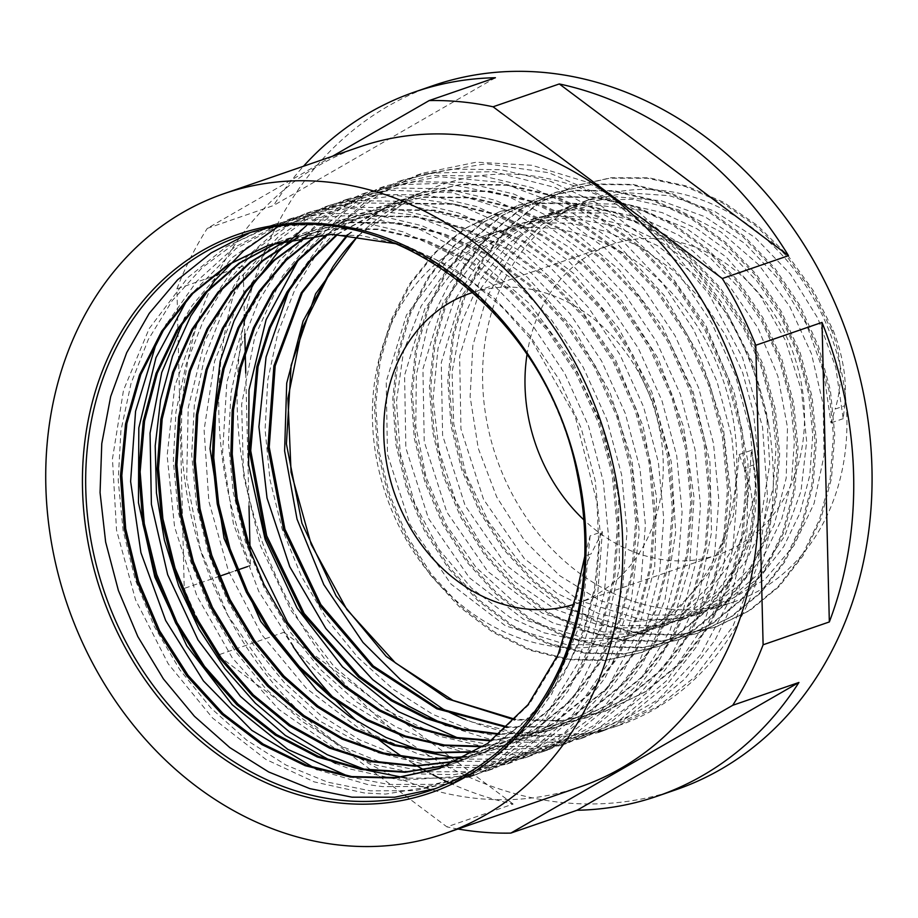 <?xml version="1.0" encoding="UTF-8"?>
<svg xmlns="http://www.w3.org/2000/svg" width="918" height="918" viewBox="0 0 918 918"><rect width="100%" height="100%" fill="white"/><g stroke="black" fill="none" stroke-linecap="round" stroke-linejoin="round"><path stroke-width="0.69" stroke-dasharray="4.59 3.44" d="M317.158 769.697L367.923 784.626L382.588 786.634L427.18 786.428L470.062 776.812L485.955 770.558L536.525 738.29L577.227 691.598L605.432 633.225L619.512 566.808L618.422 496.363L602.346 426.204L572.04 360.648L529.468 303.617L477.062 258.704L418.023 228.525L355.886 215.099L294.368 219.058L269.777 225.92L226.149 246.908L187.788 277.615L149.152 328.644L123.494 390.253L112.455 458.828L116.529 530.122L135.566 599.856L168.224 663.817L212.609 718.048L265.853 759.393L314.14 781.861L364.228 792.957L385.663 794.081L451.679 783.1L498.589 759.691L543.628 718.542L577.227 664.563L597.17 600.946L602.357 531.637L590.113 535.86L584.823 556.044L591.169 553.864C584.525 567.324 579.866 581.243 577.204 595.61L559.418 654.144L529.365 704.221L488.938 743.018L439.091 768.618M397.437 243.981L434.742 258.945L470.119 280.369L502.662 307.587L531.499 339.97L575.265 416.657L596.964 502.375L598.8 545.854L594.508 588.208L584.169 628.337L568.15 665.206L546.853 697.818L520.793 725.3L490.728 747L457.451 762.307L447.95 765.291M278.223 242.123L287.162 238.795L331.765 228.995L378.101 229.557L424.449 240.516L469.052 261.297L510.167 291.247L546.302 329.126L576.045 373.454L598.272 422.601L612.214 474.583L617.263 527.437L613.316 579.143L600.544 627.671L579.396 671.138L550.811 707.939L515.813 736.546L475.799 755.95L457.049 761.355M287.506 239.667L305.51 232.426L350.114 222.684L396.473 223.235L442.809 234.147L487.401 254.997L528.55 284.89L564.639 322.792L594.405 367.143L616.655 416.256L630.54 468.26L635.646 521.126L631.676 572.809L618.881 621.348L597.779 664.827L569.137 701.582L534.173 730.258L494.171 749.604L465.965 756.914M297.18 237.613L325.224 225.644L369.816 215.868L416.175 216.453L462.523 227.343L507.103 248.204L548.253 278.108L584.353 315.987L614.108 360.349L636.369 409.451L650.254 461.456L655.349 514.332L651.39 566.004L638.584 614.544L617.493 658.045L588.851 694.788L553.875 723.453L513.873 742.823L475.18 751.681M324.938 225.771L369.506 216.2L415.808 217.05L462.087 228.134L506.541 249.111L547.541 279.164L583.527 317.066L613.098 361.451L635.233 410.541L649.026 462.477L653.983 515.262L650.001 566.865L637.138 615.267L616.024 658.676L587.428 695.362L552.464 723.912L512.542 743.305L474.549 752.071M306.773 236.087L342.242 219.792L386.845 210.004L433.193 210.555L479.529 221.513L524.132 242.306L565.247 272.244L601.37 310.135L631.136 354.463L653.352 403.599L667.294 455.592L672.355 508.446L668.384 560.141L655.636 608.68L634.487 652.147L605.88 688.936L570.893 717.566L530.879 736.936L482.902 746.747M316.744 235.008L360.602 213.435L405.194 203.67L451.553 204.255L497.889 215.145L542.469 236.006L583.63 265.899L619.73 303.789L649.474 348.151L671.746 397.253L685.62 449.258L690.726 502.135L686.767 553.806L673.961 602.334L652.87 645.847L624.229 682.579L589.241 711.243L549.251 730.625L491.176 740.837M326.705 234.423L378.973 207.135L423.554 197.313L469.901 197.921L516.26 208.834L560.841 229.638L601.967 259.599L638.113 297.443L667.834 341.806L690.084 390.93L704.014 442.912L709.052 495.777L705.139 547.484L692.333 595.989L671.207 639.49L642.623 676.279L607.601 704.875L567.622 724.302L534.081 732.484L499.231 734.411M336.998 234.331L397.322 200.778L441.925 191.013L488.273 191.552L534.62 202.511L579.212 223.326L620.338 253.242L656.45 291.132L686.228 335.472L708.444 384.596L722.363 436.601L727.446 489.455L723.464 541.138L710.716 589.689L689.567 633.156L660.949 669.933L625.984 698.587L585.971 717.933L547.289 726.849L507.057 727.458M347.36 234.756L379.719 211.094L415.682 194.444L460.274 184.656L506.633 185.264L552.98 196.142L597.549 217.004L638.698 246.919L674.822 284.775L704.554 329.149L726.826 378.262L740.711 430.255L745.795 483.132L741.859 534.815L729.041 583.332L707.95 626.845L679.32 663.588L644.321 692.241L604.342 711.634L560.405 721.043L514.7 719.919M357.997 235.719L413.307 196.624A275.216 229.328 -109 0 0 358.479 235.777M298.958 258.727L346.304 210.44L404.425 179.469L451.863 169.073L501.182 169.727L550.502 181.316L597.928 203.544L641.705 235.41L680.123 275.733L711.737 322.998L735.421 375.29L750.167 430.668L755.548 486.976L751.314 542.022L737.624 593.705L715.133 640.041L684.61 679.182L647.316 709.694L604.71 730.372L561.827 739.988L517.236 740.183L474.514 731.485L432.871 714.399L393.57 689.498L357.859 657.426L326.762 619.191L301.23 575.965L282.124 528.986L269.961 479.678L265.095 429.544L267.804 380.063L277.924 332.706L295.16 288.906L319.097 250.017L348.943 217.107L383.839 191.219L422.796 173.169L476.35 162.188L531.97 165.274L587.015 182.143L638.79 212.024L684.851 253.46L722.971 304.351L751.291 362.323L768.573 424.46C750.626 330.434 690.439 244.039 613.27 202.694C544.087 166.651 477.429 164.632 413.307 196.624M590.113 535.86L581.783 619.776L551.787 693.893L529.411 725.105L502.834 751.509L472.621 772.405L435.752 788.562M248.893 233.356L257.545 230.143L304.971 219.723L354.291 220.389L403.61 231.979L451.036 254.194L494.813 286.072L533.243 326.383L564.845 373.649L588.53 425.952L603.287 481.33L608.645 537.638L604.434 592.695L590.744 644.356L568.242 690.703L537.73 729.844L500.425 760.345L457.818 781.034L414.947 790.65L370.356 790.834L327.634 782.159L285.991 765.061L246.69 740.149L210.968 708.099L179.882 669.853L154.35 626.615L135.233 579.648L123.081 530.34L118.215 480.194L120.912 430.726L131.033 383.38L148.268 339.568L172.205 300.679L202.063 267.781L236.947 241.87L275.905 223.82L323.354 213.401L372.662 214.02L421.97 225.69L469.419 247.837L513.162 279.749L551.603 320.084L583.24 367.303L606.855 419.629L621.681 475.008L627.005 531.293L622.771 586.361L609.139 638.044L586.579 684.335L556.101 723.533L518.808 754.011L476.167 774.677L433.307 784.362L388.716 784.477L349.861 776.961M188.775 296.709L236.156 248.445L294.253 217.451L341.703 207.089L391.034 207.697L440.33 219.322L487.768 241.549L531.545 273.38L569.94 313.749L601.6 360.992L625.25 413.284L639.995 468.673L645.4 524.981L641.131 580.015L627.476 631.71L604.973 678.035L574.438 717.176L537.168 747.711L494.527 768.343L451.656 777.994L407.076 778.189M277.236 227.182L312.625 211.163L360.063 200.709L409.371 201.386L458.702 212.999L506.128 235.18L549.882 267.081L588.335 307.392L619.937 354.646L643.61 406.961L658.378 462.328L663.725 518.636L659.526 573.693L645.836 625.353L623.322 671.701L592.821 710.865L555.505 741.342L512.898 762.043L470.039 771.659L425.436 771.831L382.703 763.168L341.071 746.07L301.781 721.135L266.036 689.108L234.962 650.851L209.442 607.613L190.301 560.646L178.161 511.349L173.307 461.192L175.981 411.723L186.124 364.377L203.36 320.566L227.274 281.665L257.155 248.789L292.039 222.879L330.985 204.817L378.445 194.409L427.742 195.006L477.05 206.688L524.511 228.846L568.253 260.735L606.672 301.093L638.331 348.301L661.947 400.638L676.75 456.016L682.097 512.301L677.84 567.358L664.23 619.053L641.671 665.343L611.17 704.531L573.888 735.031L531.247 755.663L488.387 765.36L443.796 765.486L401.051 756.799L359.408 739.77L320.141 714.801L284.396 682.74L253.299 644.539L227.825 601.279L208.673 554.3L196.486 505.015L191.69 454.869L194.341 405.377L204.45 358.043L221.743 314.266L245.634 275.32L275.48 242.444L310.41 216.591L349.333 198.46L396.783 188.075L446.114 188.706L495.41 200.319L542.848 222.546L586.625 254.389L625.032 294.735L656.668 341.989L680.341 394.292L695.075 449.671L700.468 505.979L696.223 561.024L682.556 612.708L660.053 659.044L629.519 698.173L592.236 728.708L549.618 749.352L506.736 758.991L462.156 759.197M307.014 225.036L367.716 192.172L415.143 181.718L464.462 182.384L513.782 194.008L561.219 216.178L604.962 248.089L643.415 288.401L675.017 335.644L698.678 387.97L713.481 443.325L718.805 499.633L714.594 554.702L700.927 606.362L678.391 652.687L647.913 691.874L610.596 722.34L567.978 743.029L525.119 752.68L480.516 752.817L437.783 744.165L396.151 727.079L356.861 702.132L321.116 670.106L290.042 631.859L264.533 588.61L245.37 541.654L233.241 492.346L228.398 442.201L231.061 392.72L241.204 345.386L258.451 301.574L282.354 262.651L312.235 229.787L347.13 203.888L386.065 185.803L433.526 175.43L482.834 176.015L532.142 187.685L579.591 209.866L623.345 241.732L661.752 282.09L693.411 329.31L717.027 381.636L731.818 437.014L737.2 493.31L732.92 548.356L719.299 600.062L696.762 646.352L666.25 685.528L628.979 716.04L586.327 736.661L543.467 746.357L498.876 746.506L460.308 739.024M270.144 244.647L314.725 234.859L361.084 235.456L407.443 246.334L452.012 267.195L493.161 297.111L529.284 334.978L559.016 379.352L581.289 428.454L595.174 480.447L600.257 533.324L596.321 585.007L583.504 633.535L562.413 677.048L533.771 713.791L498.784 742.433L458.793 761.837L448.741 764.969M279.003 241.893L288.516 238.336L333.096 228.513L379.444 229.11L425.803 240.034L470.383 260.838L511.51 290.799L547.656 328.644L577.376 372.995L599.626 422.131L613.557 474.113L618.594 526.978L614.681 578.684L601.875 627.189L580.75 670.691L552.154 707.48L517.144 736.075L477.153 755.503L457.657 761.068M288.149 239.506L306.864 231.979L351.468 222.213L397.815 222.753L444.163 233.711L488.755 254.527L529.881 284.442L565.993 322.333L595.759 366.661L617.975 415.797L631.905 467.801L636.989 520.644L633.007 572.339L620.258 620.889L599.11 664.345L570.503 701.134L535.527 729.776L495.513 749.134L466.528 756.616M297.88 237.487L325.224 225.633M307.553 235.983L343.596 219.333L388.176 209.511L434.524 210.13L480.883 221.02L525.463 241.847L566.59 271.797L602.736 309.641L632.456 354.004L654.718 403.128L668.637 455.11L673.686 507.987L669.773 559.682L656.955 608.198L635.841 651.7L607.234 688.466L572.224 717.084L532.245 736.511L483.579 746.288M317.399 234.951L361.956 212.999L406.559 203.199L452.895 203.762L499.243 214.72L543.846 235.513L584.961 265.451L621.084 303.33L650.839 347.658L673.055 396.805L687.008 448.799L692.057 501.641L688.098 553.347L675.338 601.875L654.19 645.343L625.594 682.143L590.607 710.761L550.593 730.143L491.761 740.39M327.531 234.4L380.304 206.63L424.908 196.888L471.267 197.439L517.603 208.352L562.183 229.202L603.333 259.094L639.433 296.996L669.199 341.347L691.438 390.46L705.334 442.465L710.44 495.33L706.458 547.013L693.675 595.553L672.573 639.031L643.931 675.786L608.967 704.462L568.953 723.809L535.01 732.059L499.771 733.952M337.698 234.342L398.676 200.319L443.256 190.519L489.615 191.128L535.963 202.006L580.543 222.856L621.681 252.794L657.816 290.639L687.536 335.013L709.809 384.126L723.705 436.119L728.777 488.996L724.853 540.679L712.024 589.195L690.933 632.709L662.303 669.463L627.304 698.093L587.325 717.509L548.253 726.39L507.631 726.93M348.163 234.813L380.729 210.784L417.036 194.008L461.628 184.197L507.975 184.782L554.323 195.718L598.915 216.499L640.03 246.46L676.176 284.328L705.908 328.667L728.146 377.803L742.088 429.785L747.126 482.65L743.201 534.356L730.418 582.873L709.27 626.351L680.686 663.152L645.675 691.747L605.685 711.163L561.391 720.641L515.285 719.31M844.698 405.756C847.211 381.521 843.344 356.333 833.119 330.205L813.44 290.868L787.977 255.606L757.671 225.679L723.533 202.247L686.825 186.067L648.854 177.805L610.963 177.759L574.484 185.872L539.795 202.568L509.295 227.021L484.153 258.302L465.357 295.275L453.503 336.447L449.154 380.304L452.356 425.149L462.993 469.247L480.676 510.936L504.625 548.631L533.966 580.83L567.519 606.385L603.964 624.274L641.9 633.799L679.836 634.682L716.292 626.787L749.857 610.516L779.198 586.476L803.17 555.551L820.876 519.014L831.513 478.209L834.749 434.753L830.411 390.322L818.592 346.602L799.808 305.304L774.677 268.045L744.2 236.201L709.511 211.048L671.907 193.583L632.823 184.392L593.751 183.967L556.136 192.218L521.424 208.879L490.946 233.356L465.793 264.636L446.986 301.597L435.166 342.793L430.771 386.627L434.007 431.471L444.633 475.593L462.305 517.259L486.276 554.954L515.595 587.176L549.159 612.708L585.604 630.62L623.54 640.144L661.476 641.005L697.932 633.145L731.485 616.839L760.85 592.81L784.81 561.885L802.493 525.326L813.176 484.555L816.377 441.088L812.051 396.645L800.232 352.937L781.425 311.638L756.329 274.356L725.828 242.547L691.151 217.371L653.547 199.906L614.452 190.749L575.379 190.278L537.776 198.563L503.053 215.214L472.586 239.69L447.445 270.982L428.614 307.92L416.818 349.127L412.411 392.973L415.636 437.806L426.285 481.916L443.933 523.604L467.916 561.277L497.235 593.521L530.788 619.042L567.244 636.931L605.169 646.49L643.105 647.316L679.572 639.479L713.114 623.184L742.478 599.121L766.461 568.231L784.121 531.66L794.816 490.878L798.017 447.422L793.668 402.979L781.884 359.271L763.065 317.984L737.969 280.678L707.48 248.87L672.779 223.717L635.187 206.217L596.092 197.095L557.008 196.601L519.416 204.898L484.693 221.571L454.203 246.001L429.096 277.328L410.243 314.254L398.446 355.45L394.063 399.307L397.264 444.14L407.936 488.25L425.562 529.95L449.545 567.599L478.886 599.844L512.416 625.387L548.884 643.254L586.809 652.836L624.745 653.662L661.212 645.802L694.765 629.53L724.095 605.455L748.113 574.565L765.761 538.005L776.444 497.212L779.68 453.756L775.297 409.313L763.535 365.594L744.705 324.318L719.597 287.024L689.12 255.193L654.419 230.062L616.816 212.54L577.743 203.417L538.648 202.958L501.044 211.209L466.344 227.905L435.832 252.335L410.725 283.651L391.894 320.6L380.075 361.784L375.714 405.641L378.893 450.486L389.565 494.572L407.225 536.273L431.173 573.957L460.526 606.167L494.056 631.733L530.512 649.588L568.46 659.147L606.385 660.008L642.841 652.113L676.83 635.6L706.435 611.067L730.556 579.556L748.147 542.32C756.443 518.096 758.371 492.266 753.942 464.818L751.406 450.325L747.883 500.436L733.757 546.485L709.809 585.638L677.599 615.634L642.474 633.386L596.528 641.315L578.994 640.466L543.926 632.766L510.041 617.355L471.359 588.025L438.907 549.297L414.729 503.385L400.248 453.102L396.461 401.396L403.541 351.353L421.201 306.004L448.34 267.976L478.048 243.006L512.301 226.184L524.419 222.546L568.862 217.841L614.142 225.656L657.575 245.657L696.647 276.479L728.995 316.389L752.806 362.885L766.599 413.226L769.697 464.347L761.837 513.173L743.649 556.79L716.166 592.512L681.167 618.273L660.845 627.074L629.725 634.051L597.354 634.154L553.669 623.288L512.324 600.556L475.88 567.209L446.504 525.314L426.078 477.303L415.774 426.078L416.359 374.67L427.731 326.154L449.361 283.444L479.896 249.03L530.673 219.861L560.278 212.804L605.375 213.148L650.242 225.908L692.218 250.442L728.881 285.142L757.993 328.013L777.948 376.391L787.495 427.409L786.21 477.991L774.104 525.062L752.06 565.832L721.318 597.779L683.876 619.053L679.217 620.752L648.085 627.717L615.714 627.809L598.123 624.974L555.069 609.219L515.377 582.069L481.537 545.017L455.523 500.356L439.056 450.704L433.044 399.032L438.001 348.427L453.572 301.884L478.955 262.227L512.6 231.749L549.033 213.538L596.539 205.081L641.866 210.463L685.895 228.043L726.012 256.879L759.909 295.114L785.51 340.532L801.437 390.322L806.647 441.535L801.012 491.073L784.775 535.94L759.071 573.463L730.59 598.008L697.565 614.417L685.861 617.906L634.074 621.452L599.018 613.798L557.008 593.315L519.37 561.988L488.456 521.596L466.08 474.606L453.721 423.772L452.069 372.146L461.352 322.826L480.975 278.716L509.892 242.501L546.325 216.246L567.393 207.193L599.58 199.837L633.018 199.378L678.138 209.752L720.917 231.979L758.796 264.832L789.606 306.233L811.466 353.751L823.194 404.482L824.043 455.385L814.105 503.42L793.909 545.625L764.809 579.545L715.925 608.06L687.295 614.785L652.434 615.117L600.2 600.682L559.659 575.666L524.43 540.472L496.753 497.108L478.232 448.225L470.119 396.714L472.839 345.638L486.379 298.075L509.869 256.81L542.033 224.371L580.91 202.603L585.741 200.847L626.868 192.711L669.543 195.695L714.032 210.945L755.147 237.601L790.432 274.161L817.869 318.328L835.77 367.487L843.206 418.665L844.698 405.756L835.15 409.061L830.974 422.888L823.71 372.444L806.291 323.916L779.554 280.162L745.129 243.683L704.909 216.728L661.224 200.755L616.575 196.819L573.509 205.058L544.982 218.323L519.381 237.246L479.907 289.698L459.643 356.253L460.951 429.004L483.511 499.3L524.488 558.821L578.937 600.487L640.19 619.34L672.573 619.306L703.681 612.283L734.618 597.274L761.665 575.104L783.742 546.566L800.037 512.864L809.814 475.226L812.763 435.121L808.712 394.12L797.753 353.797L780.369 315.677L757.132 281.31L728.961 251.934L696.9 228.731L662.142 212.62L626.03 204.163L589.918 203.773L555.149 211.415L526.611 224.635L501.033 243.58L461.524 296.021L441.283 362.587L442.602 435.339L465.139 505.634L506.128 565.167L560.588 606.809L621.83 625.674L654.213 625.617L685.333 618.64L716.258 603.596L743.316 581.438L765.382 552.911L781.666 519.186L791.477 481.56L794.391 441.455L790.352 400.443L779.393 360.131L761.997 322.023L738.783 287.621L710.589 258.279L678.54 235.054L643.782 218.954L607.659 210.509L571.547 210.096L536.789 217.761L508.251 230.969L482.661 249.903L443.153 302.355L422.934 368.933L424.231 441.673L446.768 511.98L487.779 571.489L542.228 613.132L603.47 632.032L635.853 631.94L666.973 624.974L697.887 609.942L724.945 587.75L747.034 559.257L763.294 525.509L773.117 487.894L776.031 447.789L771.969 406.777L761.056 366.454L743.626 328.357L720.423 293.944L692.241 264.602L660.168 241.4L625.422 225.266L589.299 216.855L553.175 216.418L518.429 224.084L489.891 237.326L464.279 256.225L424.804 308.712L404.586 375.267L405.859 448.007L428.408 518.314L469.431 577.812L523.857 619.466L585.11 638.377L617.481 638.274L648.601 631.286L679.538 616.299L706.562 594.084L728.685 565.591L744.934 531.855L754.745 494.217L757.694 454.135L753.598 413.123L742.696 372.777L725.277 334.691L702.052 300.289L673.881 270.925L641.797 247.745L607.062 231.588L570.939 223.177L534.815 222.764L500.058 230.395L471.531 243.66L445.918 262.559L406.456 315.046L386.214 381.59L387.488 454.341L410.059 524.637L451.059 584.135L505.485 625.824L566.75 644.688L599.121 644.631L630.241 637.608L676.233 611.572L711.691 569.63L733.333 515.664L739.162 454.548L744.383 468.111C754.24 493.551 755.044 518.441 746.793 542.767L748.147 542.308M833.119 330.205L831.765 330.675C841.944 356.677 843.068 382.806 835.15 409.061M831.777 330.664L812.097 291.339L786.634 256.076L756.317 226.138L722.191 202.706L685.482 186.538L647.511 178.264L609.609 178.218L573.142 186.331L538.453 203.027L507.941 227.48L482.811 258.773L464.003 295.734L452.161 336.917L447.812 380.763L451.013 425.619L461.651 469.718L479.334 511.395L503.271 549.09L532.612 581.301L566.165 606.855L602.61 624.745L640.557 634.269L678.494 635.153L714.938 627.258L748.514 610.975L777.856 586.935L801.827 556.01L819.522 519.473L830.17 478.68L833.406 435.212L829.057 390.781L817.238 347.073L798.465 305.763L773.335 268.504L742.846 236.66L708.168 211.507L670.553 194.042L631.481 184.862L592.397 184.426L554.782 192.688L520.081 209.35L489.604 233.826L464.439 265.095L445.643 302.056L433.812 343.252L429.429 387.098L432.665 431.942L443.279 476.052L460.962 517.729L484.922 555.413L514.241 587.646L547.805 613.167L584.261 631.091L622.186 640.603L660.134 641.464L696.59 633.604L730.143 617.298L759.507 593.269L783.467 562.355L801.15 525.796L811.822 485.014L815.035 441.547L810.709 397.104L798.889 353.407L780.082 312.097L754.986 274.826L724.486 243.006L689.797 217.83L652.205 200.376L613.109 191.208L574.037 190.737L536.433 199.034L501.71 215.673L471.232 240.149L446.091 271.453L427.26 308.391L415.464 349.586L411.057 393.432L414.293 438.265L424.942 482.386L442.579 524.075L466.574 561.736L495.881 593.98L529.434 619.501L565.901 637.402L603.826 646.96L641.762 647.787L678.23 639.949L711.771 623.643L741.124 599.592L765.119 568.701L782.779 532.13L793.473 491.348L796.675 447.892L792.326 403.438L780.541 359.73L761.71 318.443L736.615 281.149L706.126 249.34L671.425 224.176L633.833 206.688L594.749 197.554L555.665 197.072L518.062 205.357L483.35 222.03L452.861 246.472L427.742 277.787L408.9 314.725L397.104 355.92L392.72 399.778L395.91 444.599L406.594 488.709L424.219 530.409L448.202 568.07L477.532 600.303L511.074 625.858L547.53 643.713L585.466 653.295L623.391 654.121L659.858 646.261L693.423 630L722.753 605.914L746.759 575.035L764.419 538.464L775.09 497.671L778.338 454.226L773.954 409.784L762.181 366.064L743.362 324.777L718.243 287.483L687.777 255.652L653.065 230.533L615.473 213.01L576.389 203.888L537.305 203.417L499.702 211.668L465.001 228.375L434.489 252.806L409.382 284.121L390.552 321.07L378.721 362.243L374.372 406.112L377.55 450.945L388.222 495.043L405.882 536.743L429.831 574.416L459.184 606.626L492.714 632.192L529.17 650.059L567.117 659.617L605.042 660.478L641.498 652.583L675.476 636.071L705.093 611.526L729.202 580.015L746.804 542.779M739.162 454.548L751.406 450.325M843.206 418.665L830.974 422.888M602.357 531.637L591.158 553.864M463.682 718.932L470.2 721.559L529.479 735.926L590.997 733.184L616.942 726.127L658.585 706.08L695.201 676.692L732.793 626.569L757.476 565.752L767.563 497.843L762.56 427.065L742.547 357.71L708.868 294.001L663.393 239.885L608.955 198.552L548.735 172.699L486.391 163.737L416.68 175.281L370.218 198.001L328.449 233.505L295.252 279.313M446.022 725.518L487.607 738.6L511.119 742.295L555.711 742.1L598.582 732.484L606.5 729.569L658.263 699.585L700.572 654.855L730.705 597.951L746.931 532.474L748.055 462.339L734.113 391.871L705.781 325.385L664.85 266.886L613.672 220.033L555.401 187.57L493.471 171.643L431.644 173.066L398.309 181.592L358.479 200.227L322.884 226.964L282.526 276.169L254.86 336.458L241.652 404.276L243.511 475.444L260.448 545.671L291.236 610.722L334.072 666.583L386.214 709.981L438.311 735.995L492.759 748.629L505.37 749.558L543.502 747.654L580.21 738.783L619.776 720.091L666.261 681.041L701.685 628.761L723.705 566.291L731.095 497.567L723.212 426.721L700.641 358.077L664.552 295.883L617.252 243.844L561.449 205.276L500.574 182.372L439.171 176.681L378.227 188.5L324.146 217.187L279.187 260.884L246.139 317.089L226.849 382.301L222.581 452.62L233.401 523.765L258.761 591.399L296.927 651.482L345.673 700.285L401.866 734.985L474.399 754.929L522.709 754.355L561.85 745.118L597.767 728.571L630.161 705.093L670.358 657.816L698.105 599.098L711.53 532.417L709.924 461.915L693.182 391.871L662.429 326.533L619.363 269.972L566.67 225.518L507.424 196.05L445.241 183.21L402.623 184.61L361.589 194.26L326.9 209.855L277.89 247.745L239.667 299.188L214.617 361.199L204.094 429.922L208.845 501.251L228.375 570.847L261.596 634.453L306.325 688.305L359.902 729.007L418.941 754.263L456.039 761.274L498.176 761.366L538.855 753.024L543.502 751.486L594.348 725.22L637 685.023L670.048 630.54L689.51 566.658L694.031 497.2L683.44 426.434L658.195 358.697L619.914 298.063L570.766 248.342L513.793 212.437L452.356 192.711L390.173 190.21L343.229 200.606L309.343 215.776L278.338 236.81L235.444 283.088L204.748 341.186L188.224 407.672L186.687 478.462L200.331 549.274L228.134 615.84L268.504 674.064L318.821 720.515L376.07 752.255L437.679 767.643L482.26 767.437L525.13 757.798L553.061 745.726L601.657 710.016L639.777 660.455L664.93 599.936L675.694 532.268L671.196 461.513L651.837 392.009L618.594 328.024L573.589 273.415L519.393 231.6L459.356 205.024L397.035 195.465L336.172 203.348L324.857 206.906L275.469 231.68L233.206 268.917L197.313 322.62L174.799 386.122L167.133 455.672L174.592 527.012L196.831 595.793L232.3 657.908L278.934 709.511L333.739 747.585L375.955 765.05L419.308 773.943L454.249 774.666L506.77 764.109L564.604 732.759L607.291 688.489L638.01 632.054L654.729 566.808L656.531 496.787L643.093 426.262L615.37 359.512L574.84 300.668L524.052 253.242L465.965 220.251L404.115 203.555L354.382 202.821L306.497 213.251L283.972 222.5L232.92 257.006L192.046 305.648L184.954 317.536M335.518 763.397L350.355 769.066L400.948 780.254L470.934 775.63L488.422 770.477L533.714 748.032L572.855 714.548L608.691 662.658L631.343 600.567L639.249 531.981L632.043 461.134L609.942 392.353L574.427 329.791L527.46 277.351L471.967 238.129L411.207 214.663L348.863 208.225L288.149 219.609L234.285 247.39L196.75 281.344L166.594 323.882M768.573 424.46A293.037 244.188 71 0 1 619.042 725.404A293.037 244.188 71 0 1 530.524 735.593A293.037 244.188 71 0 1 465.701 719.54M473.08 292.394A163.955 136.621 71 0 1 653.272 405.653A163.955 136.621 71 0 1 576.963 603.378A163.955 136.621 71 0 1 574.198 604.296M332.557 156.221L207.296 228.375L273.518 205.529A372.41 310.33 71 0 1 303.479 166.261M495.41 77.732L273.518 205.529M250.109 551.707L250.453 565.568A372.41 310.33 71 0 1 243.132 266.048L176.91 288.883L184.231 588.415L218.105 576.734M243.132 266.048L244.326 315.126M244.475 321.048L244.796 334.255M245.749 373.087L248.996 505.967M229.19 572.901L235.329 570.789M247.585 566.567L250.453 565.568M293.106 646.605A372.41 310.33 71 0 1 283.949 632.307L217.727 655.154L446.94 826.877L513.162 804.042A372.41 310.33 71 0 1 449.441 782.882M283.949 632.307L513.162 804.042M449.131 782.733A372.41 310.33 71 0 1 447.915 782.182M443.899 780.3A372.41 310.33 71 0 1 441.065 778.923M433.17 774.93A372.41 310.33 71 0 1 427.799 772.049M413.433 763.753A372.41 310.33 71 0 1 403.69 757.58M376.759 738.083A372.41 310.33 71 0 1 357.676 721.846M176.91 288.883A372.41 310.33 71 0 1 207.296 228.375M217.727 655.154A372.41 310.33 71 0 1 184.231 588.415M457.956 829A372.41 310.33 71 0 1 446.94 826.877M580.36 786.783A338.455 282.033 71 0 1 478.117 798.557A338.455 282.033 71 0 1 187.811 499.312A338.455 282.033 71 0 1 359.649 146.88M526.978 354.761A163.955 136.621 71 0 1 611.296 244.67A163.955 136.621 71 0 1 793.909 355.117A163.955 136.621 71 0 1 718.22 554.656A163.955 136.621 71 0 1 668.683 560.359A163.955 136.621 71 0 1 583.963 519.967M676.015 789.721A372.41 310.33 71 0 1 563.514 802.665A372.41 310.33 71 0 1 244.073 473.39A372.41 310.33 71 0 1 433.158 85.603M559.705 647.121A213.699 178.081 71 0 1 376.403 458.162A213.699 178.081 71 0 1 484.911 235.639A213.699 178.081 71 0 1 722.936 379.593A213.699 178.081 71 0 1 624.274 639.685A213.699 178.081 71 0 1 559.705 647.121M669.876 609.116A213.699 178.081 71 0 1 486.574 420.169A213.699 178.081 71 0 1 595.082 197.634A213.699 178.081 71 0 1 833.108 341.599A213.699 178.081 71 0 1 734.434 601.692A213.699 178.081 71 0 1 669.876 609.116M577.204 595.61L575.85 596.069M753.942 464.818L744.395 468.111M257.545 230.143L239.942 236.213A293.037 244.188 71 0 1 566.326 433.617A293.037 244.188 71 0 1 431.024 790.249L439.447 787.346M457.451 762.284L458.793 761.825M475.811 755.95L477.153 755.491M494.171 749.616L495.513 749.157M512.531 743.293L513.873 742.823M530.891 736.959L532.233 736.488M549.251 730.625L550.593 730.154M567.611 724.291L568.965 723.832M585.971 717.956L587.325 717.497M604.331 711.622L605.685 711.163M287.162 238.783L288.504 238.313M305.522 232.449L306.864 231.979M342.242 219.781L343.584 219.322M360.602 213.446L361.956 212.987M378.962 207.112L380.316 206.653M397.322 200.778L398.676 200.319M415.682 194.455L417.036 193.985M574.496 185.884L573.142 186.354M556.136 192.218L554.782 192.677M537.764 198.552L536.422 199.011M519.404 204.886L518.062 205.345M501.044 211.22L499.702 211.679M716.292 626.799L714.95 627.269M697.932 633.133L696.59 633.604M679.572 639.467L678.23 639.938M661.212 645.802L659.858 646.261M642.852 652.136L641.498 652.595M576.963 603.378L718.22 554.656M470.039 293.393L611.296 244.67M451.69 783.123L457.807 781.011M470.05 776.789L476.178 774.689M269.777 225.92L275.905 223.808M488.41 770.466L494.538 768.355M288.137 219.586L294.265 217.474M506.77 764.132L512.898 762.02M306.509 213.251L312.625 211.14M525.13 757.798L531.258 755.686M324.869 206.917L330.985 204.806M543.502 751.463L549.618 749.352M343.229 200.583L349.345 198.472M561.862 745.129L567.978 743.018M361.589 194.26L367.705 192.149M580.222 738.795L586.338 736.684M379.949 187.926L386.065 185.815M598.582 732.461L604.698 730.349M398.309 181.592L404.425 179.48M616.942 726.127L619.042 725.404M416.669 175.258L422.785 173.146M715.925 608.072L734.434 601.692M567.393 207.193L573.509 205.081M585.753 200.858L595.082 197.634M697.565 614.406L703.693 612.295M549.033 213.527L555.149 211.415M679.205 620.74L685.321 618.629M530.673 219.85L536.789 217.75M660.845 627.074L666.961 624.963M512.301 226.184L518.429 224.072M624.274 639.685L630.241 637.631M642.485 633.409L648.601 631.297M484.911 235.639L500.069 230.407"/><path stroke-width="1.38" d="M575.85 596.069L584.835 556.044M575.827 596.069L558.064 654.614L528.022 704.68L487.596 743.477L439.079 768.595L395.635 778.016L350.446 777.041L305.235 765.704L261.791 744.521L221.823 714.17L186.836 675.912L158.24 631.171L137.161 581.633L124.355 529.25L120.465 476.006L125.548 423.898L139.479 374.98L161.763 331.111L191.506 293.909L227.653 264.912L268.802 245.117L332.075 234.308L397.437 243.981M447.95 765.291L405.171 772.29L361.061 769.514L317.238 756.937L275.308 735.088L236.833 704.76L203.245 666.973L175.728 623.173L155.371 574.92L142.921 523.948L138.779 472.116L143.242 421.328L156.06 373.362L176.818 330.021L204.84 292.865L239.024 263.168L278.223 242.123M457.049 761.355L415.062 766.197L372.088 761.733L329.654 748.159L289.25 725.805L252.221 695.546L219.907 658.401L193.468 615.576L173.732 568.609L161.499 519.083L157.173 468.685L160.868 419.147L172.595 372.203L191.862 329.39L218.036 292.222L250.316 261.997L287.506 239.667M465.965 756.914L424.85 759.748L383.093 753.712L342.058 739.105L303.124 716.396L267.574 686.228L236.546 649.669L211.094 607.877L192.08 562.16L180.066 514.046L175.545 465.082L178.654 416.829L189.246 370.861L207.101 328.713L231.6 291.672L261.917 260.942L297.18 237.613M323.882 226.126L324.938 225.771M474.549 752.071L434.375 752.84L393.902 745.393L354.359 729.833L316.951 706.745L282.87 676.83L253.184 640.89L228.754 600.131L210.383 555.746L198.701 509.077L193.962 461.57L196.418 414.672L206.011 369.793L222.386 328.288L245.14 291.488L273.564 260.448L306.773 236.087M482.902 746.747L443.796 745.565L404.643 736.684L366.58 720.355L330.744 696.934L298.132 667.214L269.708 631.997L246.357 592.259L228.685 549.171L217.245 503.971L212.425 457.933L214.284 412.366L222.844 368.6L237.911 327.898L258.968 291.362L285.487 260.092L316.744 235.008M491.176 740.837L453.217 737.911L415.464 727.722L378.927 710.647L344.617 687.089L313.508 657.632L286.37 623.138L263.994 584.514L247.034 542.756L235.869 499.002L230.854 454.467L232.197 410.289L239.782 367.67L253.437 327.76L272.875 291.649L297.512 260.253L326.705 234.423M499.231 734.411L462.488 729.787L426.181 718.473L391.206 700.698L358.456 676.991L302.974 614.165L265.291 536.227L249.375 450.899L256.81 366.73L269.203 327.703L286.967 292.027L309.768 260.666L336.998 234.331M507.057 727.458L436.807 708.811L372.295 666.72L319.533 605.146L283.616 529.686L267.884 447.433L273.897 365.926L301.242 292.796L347.36 234.756M514.7 719.919L447.422 698.793L386.099 656.313L336.137 596.011L301.907 523.157L286.405 443.945L291.132 365.238L315.643 293.76L357.997 235.719M435.752 788.562L394.625 797.226L351.996 797.18L309.825 788.619L268.699 771.981L229.856 747.631L194.421 716.281L163.415 678.93L137.826 636.587L118.399 590.504L105.639 542.033L100.062 492.599L101.772 443.612L110.688 396.496L126.684 352.696L149.221 313.394L177.644 279.76L211.209 252.852L248.893 233.356M349.861 776.961L287.827 749.398L232.197 704.737L186.847 645.985L154.844 577.112L138.469 502.754L138.813 427.903L155.98 357.676L188.775 296.709M407.018 778.189L366.695 770.168L327.267 754.722L289.813 732.231L255.376 703.211L224.83 668.522L199.022 629.082L178.723 585.891L164.391 540.14L156.45 493.046L155.211 445.85L160.604 399.812L172.515 356.161L190.726 316.09L214.686 280.61L243.752 250.683L277.236 227.182M462.098 759.186L423.646 751.716L385.962 737.452L349.965 716.774L316.595 690.084L260.792 621.509L224.084 538.396L210.027 448.741L220.159 361.164L234.067 320.83L253.54 284.155L278.051 251.957L307.014 225.036M460.308 739.024L398.205 711.565L342.54 666.893L297.099 608.175L265.084 539.256L248.629 464.875L248.985 389.989L266.117 319.705L298.958 258.727M358.479 235.777A275.216 229.328 -109 0 0 332.695 267.115L303.101 321.059L286.714 383.15L284.614 450.945L297.03 519.14L323.79 584.605L362.989 642.439L400.65 679.813L443.027 709.098L463.682 718.932M440.422 768.136L396.989 777.557L351.789 776.571L306.578 765.245L263.133 744.05L223.166 713.699L188.179 675.441L159.594 630.7L138.503 581.174L125.709 528.791L121.819 475.535L126.891 423.439L140.821 374.521L163.117 330.641L192.849 293.45L229.007 264.453L268.802 245.117M448.741 764.969L405.997 771.854L361.967 768.986L318.236 756.317L276.387 734.457L238.014 704.117L204.496 666.376L177.036 622.645L156.737 574.461L144.275 523.581L140.133 471.852L144.551 421.121L157.276 373.224L177.966 329.929L205.85 292.75L239.908 263.007L279.003 241.893M457.657 761.068L415.728 765.727L372.857 761.16L330.549 747.481L290.237 725.094L253.322 694.869L221.135 657.747L194.754 615.003L175.074 568.15L162.888 518.727L158.504 468.432L162.176 419.01L173.812 372.134L192.929 329.355L219 292.222L251.119 261.94L288.149 239.506M466.528 756.616L425.482 759.243L383.804 753.081L342.896 738.428L304.099 715.638L268.653 685.494L237.716 649.003L212.391 607.257L193.4 561.644L181.431 513.655L176.922 464.795L179.939 416.646L190.485 370.78L208.237 328.667L232.564 291.626L262.766 260.93L297.88 237.487M475.18 751.681L435.098 752.358L394.717 744.739L355.266 729.156L317.961 706.068L284.006 676.107L254.378 640.236L230.028 599.557L211.748 555.241L200.032 508.675L195.304 461.284L197.76 414.466L207.227 369.644L223.544 328.231L246.196 291.431L274.459 260.345L307.553 235.983M483.579 746.288L444.553 745.037L405.504 736.087L367.567 719.643L331.811 696.28L299.302 666.594L271.005 631.4L247.676 591.766L230.039 548.792L218.656 503.684L213.756 457.749L215.581 412.297L224.095 368.611L238.99 327.921L259.943 291.442L286.336 260.173L317.399 234.951M491.761 740.39L453.871 737.292L416.21 727.079L379.8 709.924L345.627 686.297L314.576 656.909L287.563 622.461L248.33 542.228L237.211 498.6L232.243 454.146L233.493 410.059L241.021 367.544L254.642 327.715L273.92 291.591L298.43 260.219L327.531 234.4M499.771 733.952L463.131 729.156L426.916 717.727L392.055 699.964L359.466 676.233L304.156 613.499L266.668 535.722L250.717 450.658L258.05 366.672L270.317 327.726L288.022 292.131L310.663 260.723L337.698 234.342M507.631 726.93L437.611 708.076L373.293 665.998L320.784 604.457L284.959 529.227L269.226 447.158L275.193 365.88L302.274 292.842L348.163 234.813M515.285 719.31L452.895 700.354L395.302 662.807L346.866 609.552L311.202 544.431L291.063 472.288L287.919 398.412L302.16 328.334L332.695 267.115M295.252 279.313L287.931 293.255L266.059 357.125L258.91 426.801L267.035 498.107L289.755 566.739L325.775 628.463L372.731 679.653L408.108 705.85L446.022 725.518M184.954 317.536L161.74 372.49L150.047 433.181L151.39 504.303L167.673 574.657L198.013 639.961L240.367 696.303L285.383 735.49L335.518 763.397M166.594 323.882L155.349 346.338L135.566 411.298L130.62 481.48L140.924 552.659L165.676 620.545L203.44 680.949L251.773 730.326L317.158 769.697M465.701 719.54A293.037 244.188 71 0 1 443.027 709.098M574.198 604.296A163.955 136.621 71 0 1 527.425 609.082A163.955 136.621 71 0 1 386.799 464.118A163.955 136.621 71 0 1 470.039 293.393A163.955 136.621 71 0 1 473.08 292.394M763.11 644.78L755.789 345.26L822.012 322.413A372.41 310.33 71 0 1 829.333 621.945L763.11 644.78A372.41 310.33 71 0 1 732.725 705.299L798.935 682.453A372.41 310.33 71 0 1 657.655 796.055A372.41 310.33 71 0 1 577.043 810.261L510.821 833.096L732.725 705.299M829.333 621.945L822.012 322.413M303.479 166.261A372.41 310.33 71 0 1 414.798 91.938A372.41 310.33 71 0 1 495.41 77.732L429.188 100.567L332.557 156.221M577.043 810.261L798.935 682.453M244.326 315.126L244.475 321.048M244.796 334.255L245.749 373.087M248.996 505.967L250.109 551.707M218.105 576.734L229.19 572.901M235.329 570.789L247.585 566.567M722.294 278.521L493.081 106.786L559.291 83.951A372.41 310.33 71 0 1 788.516 255.674L722.294 278.521A372.41 310.33 71 0 1 755.789 345.26M788.516 255.674L559.291 83.951M447.915 782.182A372.41 310.33 71 0 1 443.899 780.3M441.065 778.923A372.41 310.33 71 0 1 433.17 774.93M427.799 772.049A372.41 310.33 71 0 1 413.433 763.753M403.69 757.58A372.41 310.33 71 0 1 376.759 738.083M357.676 721.846A372.41 310.33 71 0 1 293.106 646.605M429.188 100.567A372.41 310.33 71 0 1 493.081 106.786M510.821 833.096A372.41 310.33 71 0 1 478.932 831.846A372.41 310.33 71 0 1 457.956 829M223.912 193.698L359.649 146.88A338.455 282.033 71 0 1 736.626 374.877A338.455 282.033 71 0 1 580.36 786.783L444.61 833.613A338.455 282.033 71 0 1 342.368 845.375A338.455 282.033 71 0 1 52.062 546.13A338.455 282.033 71 0 1 223.912 193.698A338.455 282.033 71 0 1 600.877 421.695A338.455 282.033 71 0 1 444.61 833.613M583.963 519.967A163.955 136.621 71 0 1 526.978 354.761M414.798 91.938L433.158 85.603A372.41 310.33 71 0 1 847.968 336.481A372.41 310.33 71 0 1 676.015 789.721L657.655 796.055M342.506 800.439A293.037 244.188 71 0 1 91.157 541.345A293.037 244.188 71 0 1 239.942 236.213C373.339 184.323 545.797 305.602 577.376 474.732C591.421 543.295 585.856 607.028 560.68 665.94C532.601 727.767 489.374 769.204 431.024 790.249A293.037 244.188 71 0 1 342.506 800.439M341.335 803.158A295.378 246.139 71 0 1 112.719 347.67A295.378 246.139 71 0 1 548.723 390.127A295.378 246.139 71 0 1 341.335 803.158"/></g></svg>
